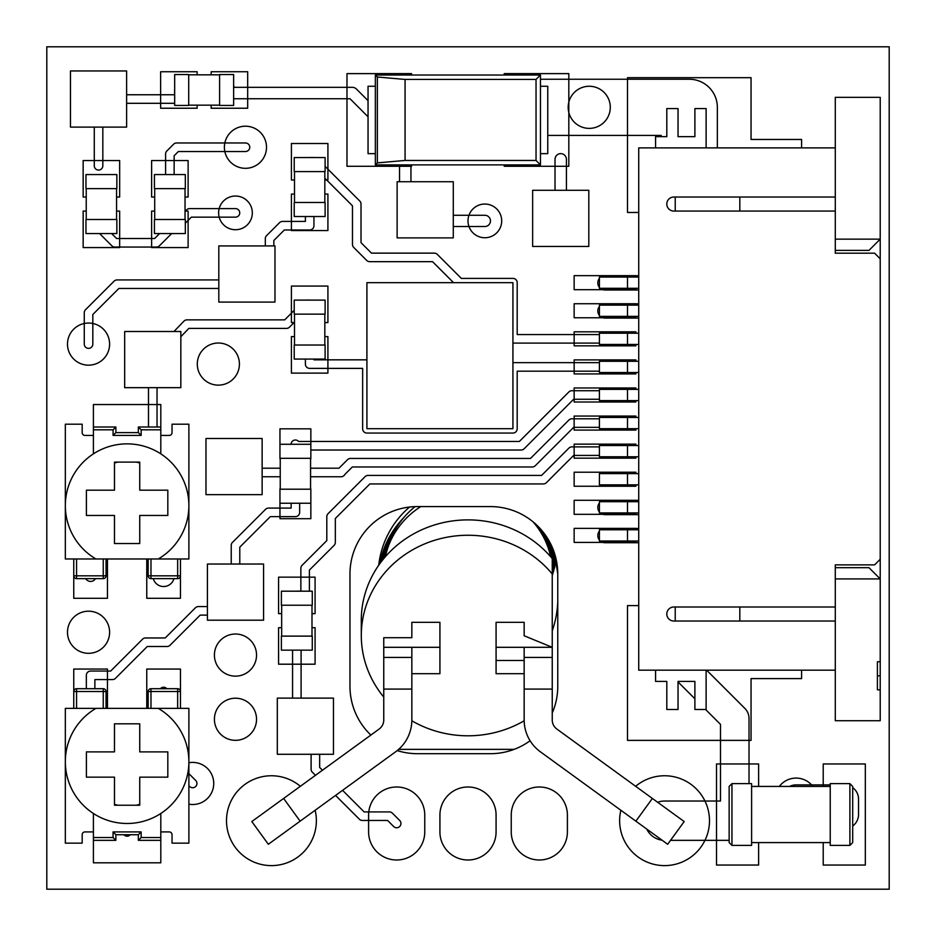 <?xml version="1.0" encoding="UTF-8"?>
<svg xmlns="http://www.w3.org/2000/svg" width="936" height="936" viewBox="0 0 936 936"><rect width="100%" height="100%" fill="white"/><g stroke="black" fill="none" stroke-linecap="round" stroke-linejoin="round"><path stroke-width="1.4" d="M86.334 688.709L86.334 675.324A4.27 4.27 0 0 1 90.605 671.053L110.67 671.053L142.518 639.218A4.27 4.27 0 0 1 145.536 637.966L165.239 637.966L195.378 607.827A4.282 4.282 0 0 1 198.713 606.587L207.418 606.587M291.131 503.24L291.131 508.084L268.55 508.084A4.27 4.27 0 0 0 265.531 509.336L232.713 542.155A4.282 4.282 0 0 0 231.227 545.395L231.227 564.034M299.66 503.24L299.66 512.355A4.27 4.27 0 0 1 295.402 516.625L270.317 516.625L239.791 547.15L239.791 564.034M94.875 688.709L94.875 679.595L112.449 679.595A4.27 4.27 0 0 0 115.467 678.343L147.303 646.495L166.713 646.495A4.282 4.282 0 0 0 170.048 645.255L200.187 615.116L207.418 615.116M123.88 834.725L124.09 834.935A4.27 4.27 0 0 0 130.326 834.725M599.414 334.561L517.198 334.561L517.198 282.672A4.27 4.27 0 0 0 512.928 278.401L461.343 278.401L437.323 254.381A4.27 4.27 0 0 0 434.304 253.129L371.487 253.129L361.015 242.658L361.015 204.048A4.27 4.27 0 0 0 359.763 201.029L325.108 166.374M315.151 157.552A4.27 4.27 0 0 0 314.461 157.494L309.664 157.494A4.27 4.27 0 0 0 308.974 157.552M453.539 282.672L432.537 261.671L369.72 261.671A4.27 4.27 0 0 1 366.701 260.419L353.726 247.443A4.27 4.27 0 0 1 352.474 244.425L352.474 205.815L324.827 178.168M599.414 343.102L512.928 343.102M281.666 613.653L278.577 613.653L278.577 577.149L315.081 577.149L315.081 613.653L311.992 613.653M325.108 300.105L294.22 300.105L294.22 314.145L325.108 314.145L325.108 300.105M324.827 345.033L324.827 314.145M294.501 345.033L294.501 314.145M294.22 345.033L325.108 345.033L325.108 359.073L294.22 359.073L294.22 345.033M180.835 331.508L124.675 331.508L124.675 387.668L180.835 387.668L180.835 331.508M294.501 322.569L291.412 322.569L291.412 286.065L327.916 286.065L327.916 322.569L324.827 322.569M567.403 831.917A28.08 28.08 0 0 1 539.323 859.997A28.08 28.08 0 0 1 511.243 831.917L511.243 815.069A28.08 28.08 0 0 1 539.323 786.989A28.08 28.08 0 0 1 567.403 815.069L567.403 831.917M224.394 147.256A21.06 21.06 0 0 1 255.984 129.028A21.06 21.06 0 0 1 255.984 165.496A21.06 21.06 0 0 1 224.394 147.256M211.173 74.822L211.173 71.733L247.677 71.733L247.677 108.237L211.173 108.237L211.173 105.148M93.413 427.003L93.413 404.539L160.805 404.539L160.805 427.003L138.341 427.003L138.341 432.619L115.877 432.619L115.877 427.003L93.413 427.003L93.413 453.855L93.413 435.427L84.989 435.427A2.808 2.808 0 0 1 82.181 432.619L82.181 424.195L65.333 424.195L65.333 558.979L95.963 558.979L76.565 558.979L76.565 575.827L73.757 575.827A2.808 2.808 0 0 0 76.565 578.635L76.565 575.827L103.241 575.827L103.241 578.635A2.808 2.808 0 0 0 106.049 575.827L106.049 558.979M823.212 786.427L823.212 763.963L865.332 763.963L865.332 865.051L823.212 865.051L823.212 842.587M296.139 591.189A4.27 4.27 0 0 1 296.829 591.131L300.865 591.131L300.865 568.316A4.27 4.27 0 0 1 302.117 565.297L326.804 540.61L326.804 516.707A4.27 4.27 0 0 1 328.056 513.688L365.087 476.646A4.27 4.27 0 0 1 368.105 475.406L541.616 475.406L568.877 448.133A4.27 4.27 0 0 1 571.896 446.881L599.414 446.881M309.406 591.189L309.406 570.082L334.082 545.395A4.27 4.27 0 0 0 335.334 542.377L335.334 518.474L369.872 483.935L543.383 483.935A4.27 4.27 0 0 0 546.402 482.683L573.663 455.422L599.414 455.422M333.462 698.116L277.302 698.116L277.302 754.276L333.462 754.276L333.462 698.116M93.413 837.533L93.413 840.341L115.877 840.341L115.877 834.725L138.341 834.725L141.149 831.917L113.069 831.917L113.069 837.533L93.413 837.533L93.413 813.489L93.413 831.917L84.989 831.917A2.808 2.808 0 0 0 82.181 834.725L82.181 843.149L65.333 843.149L65.333 708.365L95.963 708.365A61.776 61.776 0 0 0 79.852 801.497A61.776 61.776 0 0 0 174.365 801.497A61.776 61.776 0 0 0 158.254 708.365L76.565 708.365L76.565 688.709A2.808 2.808 0 0 0 73.757 691.517L73.757 708.365M106.049 708.365L106.049 691.517A2.808 2.808 0 0 0 103.241 688.709L76.565 688.709M635.918 541.008L635.918 542.412L574.142 542.412L574.142 528.372L635.918 528.372L635.918 529.776M310.565 476.763L341.055 476.763A4.282 4.282 0 0 0 344.881 474.412L352.31 466.982L532.256 466.982A4.27 4.27 0 0 0 535.275 465.73L573.663 427.342L599.414 427.342M280.238 476.763L262.139 476.763M599.414 418.801L571.896 418.801A4.27 4.27 0 0 0 568.877 420.053L530.49 458.441L350.544 458.441A4.27 4.27 0 0 0 347.525 459.693L339.007 468.199L310.565 468.199M280.238 468.199L262.139 468.199M233.637 105.429L233.637 74.541L219.597 74.541L219.597 105.429L233.637 105.429M188.709 105.148L219.597 105.148M188.709 74.822L219.597 74.822M188.709 74.541L188.709 105.429L174.669 105.429L174.669 74.541L188.709 74.541M324.827 194.056L327.916 194.056L327.916 230.56L291.412 230.56L291.412 194.056L294.501 194.056M315.139 810.26A44.928 44.928 0 0 1 271.44 865.613A44.928 44.928 0 0 1 229.226 805.299A44.928 44.928 0 0 1 300.351 786.298M512.928 282.672L512.928 428.688L366.912 428.688L366.912 282.672L512.928 282.672M852.696 826.02A14.262 14.262 0 0 0 858.534 814.507L858.534 799.145A14.262 14.262 0 0 0 852.696 787.632M789.633 786.427A14.262 14.262 0 0 1 796.091 784.883L830.232 784.883M218.626 212.881A16.848 16.848 0 0 1 243.898 198.292A16.848 16.848 0 0 1 243.898 227.471A16.848 16.848 0 0 1 218.626 212.881M188.885 785.702L189.657 786.486A4.27 4.27 0 0 0 195.694 786.486A4.27 4.27 0 0 0 195.694 780.448L188.885 773.627M166.83 688.709A4.27 4.27 0 0 0 160.395 688.709M638.726 212.472L627.494 212.472L627.494 77.688L751.046 77.688L751.046 139.464L801.59 139.464L801.59 147.888M115.877 432.619L113.069 435.427L141.149 435.427L141.149 429.811L160.805 429.811L160.805 453.855L160.805 435.427L169.229 435.427A2.808 2.808 0 0 0 172.037 432.619L172.037 424.195L188.885 424.195L188.885 558.979L158.254 558.979A61.776 61.776 0 0 0 174.365 465.847A61.776 61.776 0 0 0 79.852 465.847A61.776 61.776 0 0 0 95.963 558.979L177.653 558.979L177.653 578.635A2.808 2.808 0 0 0 180.461 575.827L180.461 598.291L146.765 598.291L146.765 558.979M294.501 180.016L291.412 180.016L291.412 143.512L327.916 143.512L327.916 180.016L324.827 180.016M214.414 655.083A21.06 21.06 0 0 1 246.004 636.843A21.06 21.06 0 0 1 246.004 673.323A21.06 21.06 0 0 1 214.414 655.083M635.918 372.528L635.918 373.932L574.142 373.932L574.142 359.892L635.918 359.892L635.918 361.296M154.709 197.04L151.62 197.04L151.62 160.536L188.124 160.536L188.124 197.04L185.035 197.04M160.805 429.811L160.805 427.003M141.149 435.427L138.341 432.619M141.149 429.811L138.341 427.003M93.413 429.811L113.069 429.811L115.877 427.003M439.92 647.303L383.76 647.303L383.76 637.697L411.84 637.697L411.84 622.335L439.92 622.335L439.92 673.686L411.84 673.686M188.885 762.746A21.06 21.06 0 0 1 213.736 783.467A21.06 21.06 0 0 1 188.885 804.176M214.414 719.269A21.06 21.06 0 0 1 246.004 701.029A21.06 21.06 0 0 1 246.004 737.51A21.06 21.06 0 0 1 214.414 719.269M263.578 564.034L207.418 564.034L207.418 620.194L263.578 620.194L263.578 564.034M588.803 190.289L532.642 190.289L532.642 246.449L588.803 246.449L588.803 190.289M635.918 512.928L635.918 514.332L574.142 514.332L574.142 500.292L635.918 500.292L635.918 501.696M635.918 484.848L635.918 486.252L574.142 486.252L574.142 472.212L635.918 472.212L635.918 473.616M185.035 211.08L188.124 211.08L188.124 247.584L151.62 247.584L151.62 211.08L154.709 211.08M305.393 216.52L305.393 221.422L282.567 221.422A4.282 4.282 0 0 0 279.548 222.674L266.549 235.673A4.282 4.282 0 0 0 265.309 239.008L265.309 245.922M218.813 288.464L118.872 288.464L92.816 314.508L92.816 344.109A4.27 4.27 0 0 1 88.546 348.379A4.27 4.27 0 0 1 84.275 344.109L84.275 312.741A4.27 4.27 0 0 1 85.527 309.722L114.087 281.174A4.27 4.27 0 0 1 117.094 279.922L218.813 279.922M273.839 245.922L273.839 240.482L284.345 229.987L309.664 229.987A4.282 4.282 0 0 0 313.934 225.4L313.934 216.52M118.03 805.241A44.46 44.46 0 0 1 114.473 804.34M139.745 804.34A44.46 44.46 0 0 1 136.188 805.241M167.825 777.161L139.745 777.161L139.745 805.241L114.473 805.241L114.473 777.161L86.393 777.161L86.393 751.889L114.473 751.889L114.473 723.809L139.745 723.809L139.745 751.889L167.825 751.889L167.825 777.161M310.565 487.796L310.846 489.2L279.958 489.2L280.238 487.796M310.846 503.24L310.846 518.684L279.958 518.684L279.958 503.24L310.846 503.24L310.846 489.2M103.241 688.709L103.241 691.517L73.757 691.517L73.757 669.053L107.453 669.053L107.453 708.365M749.022 783.619L749.022 718.474A14.262 14.262 0 0 0 744.845 708.388L706.633 670.176M705.604 709.488L720.498 724.382L720.498 801.029L664.56 801.029A19.656 19.656 0 0 0 657.657 802.281M646.799 829.109A19.656 19.656 0 0 0 662.033 840.177M670.527 840.341L729.144 840.341M678.038 681.782A14.262 14.262 0 0 0 679.185 683.069L694.886 698.771M157.037 387.668L157.037 427.003M180.835 336.738L188.826 328.396L286.486 328.396A4.27 4.27 0 0 0 289.505 327.144L294.501 322.148M310.354 300.105A4.27 4.27 0 0 0 309.664 300.046L306.294 300.046A4.27 4.27 0 0 0 305.604 300.105M173.979 331.508L183.912 321.165A4.282 4.282 0 0 1 187.305 319.866L284.719 319.866L294.22 310.354M148.485 387.668L148.485 427.003M292.57 650.157L292.57 698.116M301.1 650.157L301.1 698.116M319.656 754.276L319.656 767.426L322.464 770.234M342.564 790.335L364.151 811.922L389.376 811.922A4.27 4.27 0 0 1 392.395 813.173L399.695 820.474A4.27 4.27 0 0 1 399.695 826.511A4.27 4.27 0 0 1 393.658 826.511L387.609 820.462L362.384 820.462A4.27 4.27 0 0 1 359.365 819.211L335.568 795.413M311.103 754.276L311.103 769.193A4.282 4.282 0 0 0 312.577 772.422L315.467 775.312M197.297 364.081A21.06 21.06 0 0 1 228.887 345.84A21.06 21.06 0 0 1 228.887 382.321A21.06 21.06 0 0 1 197.297 364.081M635.918 344.448L635.918 345.852L574.142 345.852L574.142 331.812L635.918 331.812L635.918 333.216M635.872 821.164L540.365 751.783A39.312 39.312 0 0 1 524.16 719.971L524.16 647.303L552.24 647.303L552.24 719.971A11.232 11.232 0 0 0 556.873 729.062L684.181 821.551L667.672 844.272L635.872 821.164L652.369 798.443M512.928 362.641L599.414 362.641M305.393 359.073L305.393 364.104A4.27 4.27 0 0 0 309.664 368.375L362.641 368.375L362.641 428.793A4.27 4.27 0 0 0 366.912 433.052L512.928 433.052A4.27 4.27 0 0 0 517.198 428.793L517.198 371.183L599.414 371.183M313.934 359.073L313.934 359.834L366.912 359.834M262.139 438.493L205.978 438.493L205.978 494.653L262.139 494.653L262.139 438.493M600.304 541.008A7.137 7.137 0 0 0 604.948 542.728L638.726 542.728M638.726 528.466L604.948 528.466A7.137 7.137 0 0 0 600.83 529.776M599.414 531.098A7.137 7.137 0 0 0 599.414 540.095M638.726 500.386L604.948 500.386A7.137 7.137 0 0 0 600.83 501.696M599.414 503.018A7.137 7.137 0 0 0 599.414 512.015M600.304 512.928A7.137 7.137 0 0 0 604.948 514.648L638.726 514.648M424.757 831.917A28.08 28.08 0 0 1 396.677 859.997A28.08 28.08 0 0 1 368.597 831.917L368.597 815.069A28.08 28.08 0 0 1 396.677 786.989A28.08 28.08 0 0 1 424.757 815.069L424.757 831.917M126.629 70.949L70.469 70.949L70.469 127.109L126.629 127.109L126.629 70.949M147.069 558.979L148.169 562.466M153.282 578.635L153.41 579.056A10.694 10.694 0 0 0 173.932 578.635M635.918 456.768L635.918 458.172L574.142 458.172L574.142 444.132L635.918 444.132L635.918 445.536M116.567 211.08L119.656 211.08L119.656 247.584L83.152 247.584L83.152 211.08L86.241 211.08M138.341 834.725L138.341 840.341L160.805 840.341L160.805 813.489L160.805 831.917L169.229 831.917A2.808 2.808 0 0 1 172.037 834.725L172.037 843.149L188.885 843.149L188.885 708.365L158.254 708.365L177.653 708.365L177.653 691.517L180.461 691.517L180.461 669.053L146.765 669.053L146.765 708.365M113.069 831.917L115.877 834.725M113.069 837.533L115.877 840.341M160.805 837.533L141.149 837.533L138.341 840.341M411.571 164.876L411.571 166.28L346.987 166.28L346.987 73.616L411.571 73.616L411.571 75.02M197.133 105.148L197.133 108.237L160.629 108.237L160.629 71.733L197.133 71.733L197.133 74.822M185.316 174.576L154.428 174.576L154.428 188.616L185.316 188.616L185.316 174.576M185.035 219.504L185.035 188.616M154.709 219.504L154.709 188.616M154.428 219.504L185.316 219.504L185.316 233.544L154.428 233.544L154.428 219.504M889.2 46.8L889.2 889.2L46.8 889.2L46.8 46.8L889.2 46.8M552.24 713.021A67.392 67.392 0 0 0 557.762 686.299L557.762 573.979A67.392 67.392 0 0 0 490.37 506.587L417.362 506.587A67.392 67.392 0 0 0 349.97 573.979L349.97 686.299A67.392 67.392 0 0 0 370.855 735.064M397.18 750.59A67.392 67.392 0 0 0 417.362 753.691L490.37 753.691A67.392 67.392 0 0 0 530.092 740.739M599.414 390.721L571.873 390.721A4.27 4.27 0 0 0 568.854 391.973L519.351 441.476L298.631 441.476A4.27 4.27 0 0 0 291.131 444.272M599.414 399.262L573.639 399.262L524.137 448.765A4.27 4.27 0 0 1 521.118 450.017L310.846 450.017M310.846 428.828L310.846 444.272L279.958 444.272L279.958 428.828L310.846 428.828M280.238 459.716L279.958 458.312L310.846 458.312L310.565 459.716M160.805 840.341L160.805 862.805L93.413 862.805L93.413 840.341M555.025 190.289L555.025 159.331A5.698 5.698 0 0 1 560.722 153.633A5.698 5.698 0 0 1 566.42 159.331L566.42 190.289M635.918 316.368L635.918 317.772L574.142 317.772L574.142 303.732L635.918 303.732L635.918 305.136M279.958 489.2L279.958 503.24M280.238 458.312L280.238 489.2M310.565 458.312L310.565 489.2M310.846 458.312L310.846 444.272M279.958 444.272L279.958 458.312M73.757 558.979L73.757 598.291L107.453 598.291L107.453 558.979M76.565 578.635L103.241 578.635M185.035 211.407L186.58 209.863A4.27 4.27 0 0 1 189.599 208.611L235.474 208.611A4.27 4.27 0 0 1 239.745 212.881A4.27 4.27 0 0 1 235.474 217.152L191.365 217.152L185.316 223.201M99.579 233.544L111.84 245.805A4.27 4.27 0 0 0 114.859 247.057L156.417 247.057A4.27 4.27 0 0 0 159.424 245.805L171.639 233.602L173.148 233.602A4.27 4.27 0 0 0 173.839 233.544M111.641 233.544L116.626 238.516L154.639 238.516L159.623 233.544M635.918 428.688L635.918 430.092L574.142 430.092L574.142 416.052L635.918 416.052L635.918 417.456M86.241 197.04L83.152 197.04L83.152 160.536L119.656 160.536L119.656 197.04L116.567 197.04M85.96 233.544L116.848 233.544L116.848 219.504L85.96 219.504L85.96 233.544M86.241 188.616L86.241 219.504M116.567 188.616L116.567 219.504M116.848 188.616L85.96 188.616L85.96 174.576L116.848 174.576L116.848 188.616M524.16 635.521L524.16 622.335L496.08 622.335L496.08 660.488L524.16 660.488L496.08 660.488L496.08 673.686L524.16 673.686M274.973 245.922L218.813 245.922L218.813 302.082L274.973 302.082L274.973 245.922M504.235 75.02L504.235 73.616L568.819 73.616L568.819 166.28L504.235 166.28L504.235 164.876M729.144 786.427L729.144 842.587L731.952 845.395L731.952 783.619L729.144 786.427M731.952 783.619L751.608 783.619L751.608 845.395L731.952 845.395M849.888 845.395L830.232 845.395L830.232 783.619L849.888 783.619L849.888 845.395L852.696 842.587L852.696 786.427L849.888 783.619M852.696 814.507L852.696 842.587M398.642 749.362L514.133 749.362M378.706 565.262A89.914 89.856 -90 0 1 409.547 507.043M557.762 601.86A95.624 89.856 -90 0 1 552.24 630.852M403.744 517.655C391.634 530.256 383.737 545.103 380.039 562.197L380.238 563.121M552.24 575.652L555.961 562.197L546.074 536.024M379.618 563.975L380.039 562.197M555.961 562.197L557.762 573.979M324.827 336.609L327.916 336.609L327.916 373.113L291.412 373.113L291.412 336.609L294.501 336.609M635.649 786.298A44.928 44.928 0 0 1 706.774 805.299A44.928 44.928 0 0 1 664.56 865.613A44.928 44.928 0 0 1 620.86 810.26M801.59 670.176L801.59 678.6L751.046 678.6L751.046 740.376L627.494 740.376L627.494 605.592L638.726 605.592M496.08 647.303L552.24 647.303L524.16 635.778M85.539 578.635A5.616 5.616 0 0 0 86.007 579.173L86.638 579.793A5.616 5.616 0 0 0 95.472 578.635M148.169 708.365L148.169 691.517A2.808 2.808 0 0 1 150.977 688.709L177.653 688.709A2.808 2.808 0 0 1 180.461 691.517L180.461 708.365M635.918 288.288L635.918 289.692L574.142 289.692L574.142 275.652L635.918 275.652L635.918 277.056M552.24 573.979A106.704 100.269 180 0 0 433.38 540.68A106.704 100.269 180 0 0 361.296 635.521L361.296 620.158A106.704 100.269 180 0 1 433.38 525.307A106.704 100.269 180 0 1 552.24 558.616L552.24 647.303M361.296 635.521A106.704 100.269 180 0 0 383.76 697.063M411.828 720.778A106.704 100.269 180 0 0 524.172 720.778M281.385 650.157L312.273 650.157L312.273 636.117L281.385 636.117L281.385 650.157M281.666 605.229L281.666 636.117M311.992 605.229L311.992 636.117M312.273 605.229L281.385 605.229L281.385 591.189L312.273 591.189L312.273 605.229M136.188 462.103A44.46 44.46 0 0 1 139.745 463.004M114.473 463.004A44.46 44.46 0 0 1 118.03 462.103M86.393 490.183L114.473 490.183L114.473 462.103L139.745 462.103L139.745 490.183L167.825 490.183L167.825 515.455L139.745 515.455L139.745 543.535L114.473 543.535L114.473 515.455L86.393 515.455L86.393 490.183M126.629 94.758L174.611 94.758L174.611 89.985A4.27 4.27 0 0 1 174.669 89.294M102.831 127.109L102.831 165.789A4.282 4.282 0 0 1 98.561 170.071A4.282 4.282 0 0 1 94.279 165.789L94.279 127.109M126.629 103.299L174.669 103.299M880.214 661.752L877.406 661.752L877.406 689.832L880.214 689.832L880.214 578.916L868.982 567.684L835.286 567.684M880.214 675.792L877.406 675.792M675.23 621.036L675.23 606.996M835.286 250.38L868.982 250.38L880.214 239.148L880.214 97.344L835.286 97.344L835.286 197.028L673.826 197.028A7.02 7.02 0 0 0 666.806 204.048A7.02 7.02 0 0 0 673.826 211.068L835.286 211.068L835.286 197.028M835.286 578.916L880.214 578.916L880.214 559.26L874.598 564.876L835.286 564.876L835.286 606.996L673.826 606.996A7.02 7.02 0 0 0 666.806 614.016A7.02 7.02 0 0 0 673.826 621.036L835.286 621.036L835.286 606.996M835.286 211.068L835.286 253.188L874.598 253.188L880.214 258.804L880.214 239.148L835.286 239.148M880.214 689.832L880.214 720.72L835.286 720.72L835.286 621.036M739.814 621.036L739.814 606.996M638.726 529.776L627.494 529.776L627.494 541.008L638.726 541.008M627.494 529.776L599.414 529.776L599.414 541.008L627.494 541.008M638.726 501.696L627.494 501.696L627.494 512.928L638.726 512.928M627.494 501.696L599.414 501.696L599.414 512.928L627.494 512.928M638.726 473.616L627.494 473.616L627.494 484.848L638.726 484.848M627.494 473.616L599.414 473.616L599.414 484.848L627.494 484.848M638.726 445.536L627.494 445.536L627.494 456.768L638.726 456.768M627.494 445.536L599.414 445.536L599.414 456.768L627.494 456.768M638.726 417.456L627.494 417.456L627.494 428.688L638.726 428.688M627.494 417.456L599.414 417.456L599.414 428.688L627.494 428.688M638.726 389.376L627.494 389.376L627.494 400.608L638.726 400.608M627.494 389.376L599.414 389.376L599.414 400.608L627.494 400.608M638.726 361.296L627.494 361.296L627.494 372.528L638.726 372.528M627.494 361.296L599.414 361.296L599.414 372.528L627.494 372.528M638.726 333.216L627.494 333.216L627.494 344.448L638.726 344.448M627.494 333.216L599.414 333.216L599.414 344.448L627.494 344.448M638.726 305.136L627.494 305.136L627.494 316.368L638.726 316.368M627.494 305.136L599.414 305.136L599.414 316.368L627.494 316.368M638.726 277.056L627.494 277.056L627.494 288.288L638.726 288.288M627.494 277.056L599.414 277.056L599.414 288.288L627.494 288.288M706.118 670.176L706.118 709.488L694.886 709.488L694.886 681.408L678.038 681.408L678.038 709.488L666.806 709.488L666.806 681.408L655.574 681.408L655.574 670.176M880.214 258.804L880.214 559.26M655.574 147.888L655.574 136.656L666.806 136.656L666.806 108.576L678.038 108.576L678.038 136.656L694.886 136.656L694.886 108.576L706.118 108.576L706.118 147.888M835.286 670.176L638.726 670.176L638.726 147.888L835.286 147.888M739.814 211.068L739.814 197.028M675.23 211.068L675.23 197.028M635.918 400.608L635.918 402.012L574.142 402.012L574.142 387.972L635.918 387.972L635.918 389.376M375.348 153.644L368.047 153.644L368.047 86.252L375.348 86.252L375.348 164.876L377.348 162.876L377.348 77.009L375.348 75.02L375.348 86.252M377.348 77.009L405.077 79.431L405.077 160.454L536.035 160.454L540.458 164.876L540.458 153.644L547.759 153.644L547.759 86.252L540.458 86.252L540.458 75.02L375.348 75.02M405.077 79.431L536.035 79.431L540.458 75.02M540.458 153.644L540.458 86.252M405.077 160.454L377.348 162.876M536.035 160.454L536.035 79.431M375.348 164.876L540.458 164.876M180.461 558.979L180.461 575.827L150.977 575.827L150.977 578.635L177.653 578.635M148.169 558.979L148.169 575.827A2.808 2.808 0 0 0 150.977 578.635M311.992 627.693L315.081 627.693L315.081 664.197L278.577 664.197L278.577 627.693L281.666 627.693M540.458 79.244L689.27 79.244A28.08 28.08 0 0 1 717.35 107.324L717.35 145.08A28.08 28.08 0 0 1 717.21 147.888M547.759 135.404L661.19 135.404L661.19 136.656M468 220.896A16.848 16.848 0 0 1 493.272 206.306A16.848 16.848 0 0 1 493.272 235.486A16.848 16.848 0 0 1 468 220.896M174.143 174.576L174.143 155.75L178.366 151.527L245.478 151.527A4.282 4.282 0 0 0 249.76 147.244A4.282 4.282 0 0 0 245.478 142.974L176.611 142.974A4.282 4.282 0 0 0 173.371 144.448L166.854 150.965A4.27 4.27 0 0 0 165.602 153.984L165.602 174.576M600.83 277.056A7.137 7.137 0 0 1 604.948 275.746L638.726 275.746M599.414 278.378A7.137 7.137 0 0 0 599.414 287.375M600.304 288.288A7.137 7.137 0 0 0 604.948 290.008L638.726 290.008M600.83 305.136A7.137 7.137 0 0 1 604.948 303.826L638.726 303.826M599.414 306.458A7.137 7.137 0 0 0 599.414 315.455M600.304 316.368A7.137 7.137 0 0 0 604.948 318.088L638.726 318.088M758.628 842.587L758.628 865.051L716.508 865.051L716.508 763.963L758.628 763.963L758.628 786.427M496.08 831.917A28.08 28.08 0 0 1 468 859.997A28.08 28.08 0 0 1 439.92 831.917L439.92 815.069A28.08 28.08 0 0 1 468 786.989A28.08 28.08 0 0 1 496.08 815.069L496.08 831.917M233.637 86.135A5.71 5.71 0 0 1 234.48 87.341L310.752 87.341A5.71 5.71 0 0 1 311.009 87.341L352.381 87.341A5.698 5.698 0 0 1 356.405 89.014L368.047 100.655M410.951 164.876L410.951 181.724M453.281 215.28L484.848 215.28A5.616 5.616 0 0 1 490.464 220.896A5.616 5.616 0 0 1 484.848 226.512L453.281 226.512M399.543 164.876L399.543 181.724M233.637 98.748L310.752 98.748A5.71 5.71 0 0 0 311.009 98.748L350.017 98.748L368.047 116.778M568.175 107.324A21.06 21.06 0 0 1 599.765 89.084A21.06 21.06 0 0 1 599.765 125.553A21.06 21.06 0 0 1 568.175 107.324M67.486 344.109A21.06 21.06 0 0 1 99.076 325.868A21.06 21.06 0 0 1 99.076 362.349A21.06 21.06 0 0 1 67.486 344.109M380.297 561.05L380.297 563.051L380.297 561.05M381.174 557.423L381.174 561.869L381.174 557.423M382.063 554.323L382.063 560.722L382.063 554.323M382.941 551.573L382.941 559.611L382.941 551.573M383.83 549.093L383.83 558.523L383.83 549.093M384.719 546.811L384.719 557.47L384.719 546.811M385.597 544.693L385.597 554.615L385.597 544.693M386.486 542.716L386.486 550.871L386.486 542.716M387.375 540.868L387.375 547.735L387.375 540.868M388.253 539.113L388.253 544.974L388.253 539.113M389.142 537.439L389.142 542.506L389.142 537.439M390.031 535.86L390.031 540.247L390.031 535.86M390.909 534.339L390.909 538.165L390.909 534.339M391.798 532.888L391.798 536.223L391.798 532.888M392.687 531.508L392.687 534.409L392.687 531.508M393.565 530.162L393.565 532.689L393.565 530.162M394.454 528.875L394.454 531.063L394.454 528.875M395.343 527.635L395.343 529.519L395.343 527.635M396.22 526.441L396.22 528.044L396.22 526.441M397.11 525.283L397.11 526.629L397.11 525.283M397.999 524.16L397.999 525.283L397.999 524.16M398.876 523.072L398.876 523.985L398.876 523.072M399.766 522.019L399.766 522.744L399.766 522.019M541.371 529.916L541.371 530.759L541.371 529.916M542.26 530.969L542.26 532.362L542.26 530.969M543.149 532.058L543.149 534.07L543.149 532.058M544.027 533.192L544.027 535.872L544.027 533.192M544.916 534.386L544.916 537.779L544.916 534.386M545.805 535.638L545.805 539.838L545.805 535.638M546.683 537.135L546.683 542.061L546.683 537.135M547.572 538.785L547.572 544.483L547.572 538.785M548.461 540.517L548.461 547.174L548.461 540.517M549.338 542.353L549.338 550.228L549.338 542.353M550.228 544.307L550.228 553.831L550.228 544.307M551.117 546.39L551.117 557.271L551.117 546.39M551.994 548.636L551.994 558.324L551.994 548.636M552.884 551.07L552.884 573.78L552.884 551.07M553.773 553.761L553.773 570.983L553.773 553.761M554.65 556.791L554.65 567.824L554.65 556.791M555.539 560.301L555.539 564.174L555.539 560.301M779.314 786.427A21.06 21.06 0 0 1 812.881 786.427M67.486 632.256A21.06 21.06 0 0 1 99.076 614.016A21.06 21.06 0 0 1 99.076 650.497A21.06 21.06 0 0 1 67.486 632.256M294.22 216.52L325.108 216.52L325.108 202.48L294.22 202.48L294.22 216.52M294.501 171.592L294.501 202.48M324.827 171.592L324.827 202.48M325.108 171.592L294.22 171.592L294.22 157.552L325.108 157.552L325.108 171.592M453.281 181.724L397.121 181.724L397.121 237.884L453.281 237.884L453.281 181.724M268.328 844.272L251.819 821.551L379.127 729.062A11.232 11.232 0 0 0 383.76 719.971L383.76 647.303L411.84 647.303L411.84 719.971A39.312 39.312 0 0 1 395.635 751.783L268.328 844.272M106.049 691.517L103.241 691.517L103.241 708.365M113.069 429.811L113.069 435.427M524.16 657.423L552.24 657.423M524.16 689.083L552.24 689.083M141.149 837.533L141.149 831.917M103.241 558.979L103.241 575.827L106.049 575.827M177.653 688.709L177.653 691.517L150.977 691.517L150.977 708.365M150.977 688.709L150.977 691.517L148.169 691.517M550.625 556.709A84.24 79.162 180 0 0 539.557 530.373A84.24 79.162 180 0 0 532.97 521.75M420.779 506.587A84.24 79.162 180 0 0 385.375 556.709M148.169 575.827L150.977 575.827L150.977 558.979M411.84 657.423L383.76 657.423M411.84 689.083L383.76 689.083M300.128 821.164L283.631 798.443M751.608 842.587L830.232 842.587M751.608 786.427L830.232 786.427M550.871 556.99A84.24 84.24 0 0 0 539.943 528.313M415.046 506.622A84.24 84.24 0 0 0 385.129 556.99"/></g></svg>
